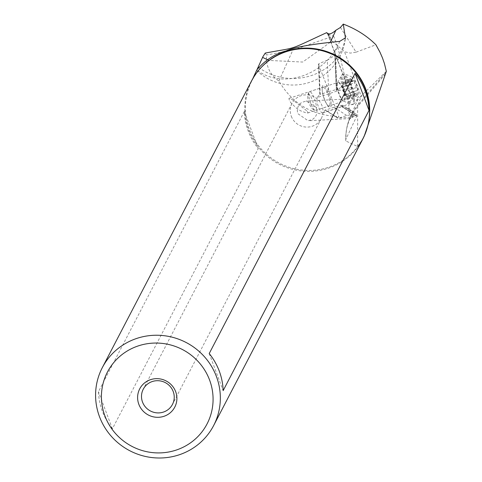<?xml version="1.0" encoding="UTF-8"?>
<svg xmlns="http://www.w3.org/2000/svg" width="482" height="482" viewBox="0 0 482 482"><rect width="100%" height="100%" fill="white"/><g stroke="black" fill="none" stroke-linecap="round" stroke-linejoin="round"><path stroke-width="0.36" stroke-dasharray="2.41 1.81" d="M251.514 81.006A62.744 61.009 -152.5 0 0 260.672 149.836A62.744 61.009 -152.5 0 0 328.971 167.971A62.744 61.009 -152.5 0 0 362.826 138.949M244.32 111.475L98.455 391.691A62.744 61.009 -152.5 0 0 112.39 428.775L258.256 148.558A62.744 61.009 27.5 0 1 244.32 111.475L258.256 148.558M265.245 53.068L266.528 55.008C265.793 66.04 269.92 74.704 278.909 80.982C292.213 103.757 312.203 115.602 338.87 116.524L337.502 117.837L337.96 118.06L348.07 117.451L356.487 115.734L356.722 116.186L345.757 139.581A52.701 50.369 0 0 1 345.739 138.382A52.701 50.369 0 0 1 357.644 106.504A52.701 12.002 -139.5 0 1 357.903 104.956A52.701 51.158 -158.6 0 0 349.372 119.162A52.701 51.158 -158.6 0 0 345.968 138.798M341.877 106.305L341.599 106.1A9.122 2.332 -108.2 0 0 342.148 106.558L356.433 115.8L343.003 107.42A10.261 2.621 -108.2 0 1 341.877 106.305L344.714 105.763L346.835 104.528L347.992 102.708L348.366 100.618L348.209 98.569L346.745 94.454L343.973 91.231L341.581 90.2L339.75 90.17L317.222 97.569L319.843 94.309L318.524 64.6L338.87 116.524M256.599 70.408L257.177 69.269M344.714 105.763L322.651 112.999A8.236 2.103 -108.2 0 0 322.946 112.788L325.26 109.914L337.96 118.06L325.229 110.089M306.624 110.661L293.243 100.352L290.947 98.876L289.537 98.304L288.893 98.539L289.586 100.901L291.23 103.238L296.677 108.336L300.479 110.752L306.51 113.029L307.685 113.035L308.106 112.613L306.624 110.661M339.491 117.885L346.769 115.499L356.102 114.114L356.487 115.734M341.599 106.1L342.322 105.203L356.102 114.114M261.166 67.492A62.527 60.798 -152.5 0 0 250.809 82.976A62.527 60.798 -152.5 0 0 262.19 150.077A62.527 60.798 -152.5 0 0 329.266 167.061A62.527 60.798 -152.5 0 0 361.614 140.66L357.638 146.552L345.739 140.931L345.739 138.382A52.701 52.701 0 0 1 349.372 119.162L350.336 116.698L350.167 118.632L352.896 115.65A9.881 9.628 87 0 1 349.577 108.474L347.968 108.022L348.498 108.655L354.915 113.3L356.722 116.186M328.188 33.764L331.869 40.856L344.497 51.725L361.126 95.966L361.621 95.472L357.903 104.956L385.937 72.186M361.126 95.966L357.644 100.123L353.752 98.593L351.541 99.798L349.48 102.202L348.709 105.775L349.577 108.474M350.336 116.698L357.644 100.123M352.896 115.65L352.728 117.602L354.915 113.3M345.739 140.931L345.757 139.581M362.428 139.268L364.29 135.942M339.708 41.38A52.701 43.663 146.1 0 1 302.817 75.831A52.701 43.663 146.1 0 1 256.828 69.92M258.521 67.311A52.701 46.158 179.4 0 0 312.179 75.282A52.701 46.158 179.4 0 0 345.172 38.795M330.381 42.253L302.678 62.045L268.968 60.437M278.909 80.982L292.863 50.074L266.528 55.008M292.863 50.074L333.61 36.042L327.953 34.216L327.658 33.993L328.007 33.348M327.296 60.232L318.855 63.66L320.223 94.394L328.694 91.616L327.296 60.232L335.532 54.84L334.761 52.869L336.418 90.2L339.75 90.17M318.855 63.66L318.524 64.6M333.61 36.042L337.846 47.158L334.894 51.423L334.761 52.869M328.694 91.616L337.069 89.399L335.532 54.84M337.069 89.399L336.418 90.2M320.223 94.394L319.843 94.309L320.223 94.394M322.651 112.999A8.236 2.103 -108.2 0 1 318.301 106.474A8.236 2.103 -108.2 0 1 317.222 97.569M331.176 103.883A11.526 2.946 71.8 0 0 326.272 88.351A11.526 2.946 71.8 0 0 322.09 88.953A11.526 2.946 71.8 0 0 322.127 89.562A11.526 2.946 71.8 0 0 327.067 104.612A11.526 2.946 71.8 0 0 331.176 103.883M342.322 105.203L334.062 107.275L325.591 110.059M334.062 107.275L346.769 115.499M327.953 34.216L352.378 99.28M346.203 82.771L346.034 82.079L337.49 90.429M316.198 107.293L306.221 101.069L301.834 102.389C297.906 105.034 296.563 108.781 297.798 113.619L308.094 120.759L312.475 119.44C316.734 116.475 317.975 112.427 316.198 107.293M347.968 108.022A11.526 11.231 -93 0 0 352.728 117.602M291.309 116.264A16.466 16.014 -152.5 0 0 305.733 127.043A16.466 16.014 -152.5 0 0 321.259 118.59A16.466 16.014 -152.5 0 0 321.988 105.703A16.466 16.014 -152.5 0 0 307.558 94.924A16.466 16.014 -152.5 0 0 292.038 103.377A16.466 16.014 -152.5 0 0 291.309 116.264M386.323 71.33L361.621 95.472M340.437 27.462L356.114 52.158L350.36 53.104L344.497 51.725M356.114 52.158L375.918 44.778M337.846 47.158L346.034 82.079M329.977 102.997A9.881 2.524 -108.2 0 1 329.164 105.986A9.881 2.524 -108.2 0 1 326.453 103.624A9.881 2.524 -108.2 0 1 322.223 90.718A9.881 2.524 -108.2 0 1 322.187 90.2A9.881 2.524 -108.2 0 1 323 87.212A9.881 2.524 -108.2 0 1 327.206 92.466A9.881 2.524 -108.2 0 1 329.977 102.997M209.212 353.553L223.148 390.637M112.39 428.775L98.455 391.691M307.643 96.514A7.905 2.018 71.8 0 0 309.468 104.004A7.905 2.018 71.8 0 0 312.625 109.04A7.905 2.018 71.8 0 0 313.872 106.751A7.905 2.018 71.8 0 0 311.245 97.448A7.905 2.018 71.8 0 0 307.871 94.55A7.905 2.018 71.8 0 0 307.643 96.514M308.679 94.635A9.881 2.524 -108.2 0 1 308.962 92.189A9.881 2.524 -108.2 0 1 309.486 91.646A9.881 2.524 -108.2 0 1 313.692 96.9A9.881 2.524 -108.2 0 1 316.463 107.432A9.881 2.524 -108.2 0 1 315.65 110.42A9.881 2.524 -108.2 0 1 314.909 110.3A9.881 2.524 -108.2 0 1 310.956 103.998A9.881 2.524 -108.2 0 1 308.679 94.635M353.505 99.882A15.81 4.043 -108.2 0 1 352.203 104.666A15.81 4.043 -108.2 0 1 351.191 104.552A15.81 4.043 -108.2 0 1 344.799 94.647A15.81 4.043 -108.2 0 1 341.045 79.41A15.81 4.043 -108.2 0 1 341.593 75.312A15.81 4.043 -108.2 0 1 342.347 74.62A15.81 4.043 -108.2 0 1 349.07 83.031A15.81 4.043 -108.2 0 1 353.505 99.882M341.985 79.102A15.81 4.043 -108.2 0 1 343.286 74.312A15.81 4.043 -108.2 0 1 343.738 74.264A15.81 4.043 -108.2 0 1 350.336 83.482A15.81 4.043 -108.2 0 1 354.445 99.569A15.81 4.043 -108.2 0 1 353.535 104.124A15.81 4.043 -108.2 0 1 353.143 104.359A15.81 4.043 -108.2 0 1 346.419 95.948A15.81 4.043 -108.2 0 1 341.985 79.102A17.129 12.219 177.5 0 1 350.04 80.295A10.869 2.778 -108.2 0 1 351.962 77.277A10.869 2.778 -108.2 0 1 358.602 94.37A10.869 2.778 -108.2 0 1 358.379 96.828A10.869 2.778 -108.2 0 1 353.776 93.333A10.869 2.778 -108.2 0 1 350.04 80.295M356.547 87.501A3.597 0.922 -108.2 0 1 354.71 82.82A1.675 0.428 71.8 0 0 354.198 81.187A1.675 0.428 71.8 0 0 353.565 80.47A1.675 0.428 71.8 0 0 353.433 80.723A3.597 0.922 -108.2 0 1 353.155 81.259A3.597 0.922 -108.2 0 1 351.764 79.638A1.675 0.428 71.8 0 0 351.113 78.885A1.675 0.428 71.8 0 0 350.974 79.391A1.675 0.428 71.8 0 0 351.209 80.554A3.597 0.922 -108.2 0 1 351.42 84.139A3.597 0.922 -108.2 0 1 351.372 84.151A1.675 0.428 71.8 0 0 351.348 84.157A1.675 0.428 71.8 0 0 351.209 84.663A1.675 0.428 71.8 0 0 352.095 87.164A3.597 0.922 -108.2 0 1 353.933 91.845A1.675 0.428 71.8 0 0 354.445 93.478A1.675 0.428 71.8 0 0 355.077 94.189A1.675 0.428 71.8 0 0 355.21 93.942A3.597 0.922 -108.2 0 1 355.487 93.406A3.597 0.922 -108.2 0 1 356.879 95.026A1.675 0.428 71.8 0 0 357.53 95.779A1.675 0.428 71.8 0 0 357.433 94.111A3.597 0.922 -108.2 0 1 356.927 91.61A3.597 0.922 -108.2 0 1 357.222 90.526A3.597 0.922 -108.2 0 1 357.27 90.514A1.675 0.428 71.8 0 0 357.295 90.508A1.675 0.428 71.8 0 0 357.307 89.224A1.675 0.428 71.8 0 0 356.547 87.501L348.143 90.255L349.48 91.972L349.402 92.809L347.926 94.568L349.673 97.804L349.715 98.328L349.263 98.304L346.805 96.701L355.21 93.942M344.19 90.658A18.406 12.008 148.7 0 1 346.166 83.47L346.275 87.881L347.221 89.64L348.143 90.255M346.166 83.47L345.034 83.476L345.449 83.133M355.487 93.406L346.576 96.328L346.805 96.701L345.528 94.599L343.696 89.923L352.095 87.164M343.696 89.923L342.738 86.368L343.009 82.006L343.666 83.97L344.244 84.181L345.034 83.476L353.433 80.723M343.009 82.006L343.359 82.398L351.764 79.638M368.881 102.407C370.797 116.114 368.375 128.863 361.614 140.66A62.527 60.798 -152.5 0 0 368.362 123.29M342.148 106.558A1.319 1.217 -57.1 0 0 343.003 107.42L348.498 108.655M322.946 112.788L343.413 106.07M385.335 74.138L357.644 106.504L357.638 146.552M334.894 51.423L336.629 90.495M344.678 98.171A9.881 2.524 -108.2 0 1 343.865 101.166A9.881 2.524 -108.2 0 1 339.659 95.906A9.881 2.524 -108.2 0 1 336.888 85.374A9.881 2.524 -108.2 0 1 337.701 82.386A9.881 2.524 -108.2 0 1 341.907 87.64A9.881 2.524 -108.2 0 1 344.678 98.171M337.225 85.139A10.044 2.567 -108.2 0 1 337.569 82.543A10.044 2.567 -108.2 0 1 341.871 86.477A10.044 2.567 -108.2 0 1 345.136 98.147A10.044 2.567 -108.2 0 1 343.666 101.118A10.044 2.567 -108.2 0 1 339.605 94.821A10.044 2.567 -108.2 0 1 337.225 85.139M346.311 85.579L354.71 82.82M348.872 93.273L357.27 90.514M349.028 96.864L357.433 94.111M348.48 97.78L356.879 95.026M345.528 94.599L353.933 91.845M351.348 84.157L342.973 86.905L351.372 84.151M342.81 83.314L351.209 80.554M277.975 55.087C265.648 61.383 256.593 70.679 250.809 82.976L252.779 78.705M356.361 116.144L341.611 106.347M256.593 70.426A52.701 52.701 0 0 0 345.425 37.831M319.801 94.4L318.469 64.359M325.314 110.143L337.484 118.018M347.582 87.019L327.658 34.011M353.752 98.593L306.221 101.069M350.167 118.566L308.094 120.759M292.038 103.377L143.256 389.197M321.259 118.59L172.472 404.404M331.869 40.856L326.669 32.662M336.334 90.303L334.647 52.351M326.453 103.624L327.067 104.612M322.223 90.718L322.127 89.562M289.146 98.322L323 87.212M307.757 113.011L329.164 105.986M307.871 94.55L308.962 92.189M312.625 109.04L314.909 110.3M315.65 110.42L343.666 101.118L351.191 104.552M309.486 91.646L337.569 82.543L341.593 75.312M342.347 74.62L343.286 74.312M352.203 104.666L353.143 104.359M353.535 104.124A17.129 17.129 0 0 0 358.379 96.828M351.962 77.277A17.129 17.129 0 0 0 343.738 74.264M353.565 80.47L345.359 83.163M357.295 90.508L348.932 93.255M357.222 90.526L348.775 93.297M357.53 95.779L349.649 98.364M355.077 94.189L346.877 96.882M351.42 84.139L342.943 86.923M351.113 78.885L342.973 81.554M353.155 81.259L344.244 84.181M342.72 86.079A18.406 18.406 0 0 0 346.691 96.563"/><path stroke-width="0.72" d="M137.744 346.082A56.159 54.605 27.5 0 1 209.562 379.973A56.159 54.605 27.5 0 1 176.761 449.887A56.159 54.605 27.5 0 1 104.937 415.996A56.159 54.605 27.5 0 1 137.744 346.082M138.84 404.32A19.762 19.214 -152.5 0 0 164.115 416.249A19.762 19.214 -152.5 0 0 175.659 391.643A19.762 19.214 -152.5 0 0 150.384 379.72A19.762 19.214 -152.5 0 0 138.84 404.32M136.165 338.629A62.744 61.009 -152.5 0 0 102.305 367.646A62.744 61.009 -152.5 0 0 99.515 416.743A62.744 61.009 -152.5 0 0 179.762 454.61A62.744 61.009 27.5 0 0 213.616 425.594A62.744 61.009 27.5 0 0 204.464 356.764A62.744 61.009 27.5 0 0 136.165 338.629M213.616 425.594L362.826 138.949A62.744 61.009 -152.5 0 0 368.881 102.407A62.744 61.009 -152.5 0 0 285.374 51.984A62.744 61.009 -152.5 0 0 277.975 55.087A62.744 61.009 -152.5 0 0 251.514 81.006L102.305 367.646M223.148 390.637A62.744 61.009 -152.5 0 0 209.212 353.553L355.077 73.336A62.744 61.009 27.5 0 1 369.019 110.42L223.148 390.637M364.29 135.942L386.323 71.33L384.443 63.612L382.443 57.846L379.955 52.152L375.918 44.778C366.941 35.843 356.059 28.95 343.28 24.1L345.425 37.831L339.708 41.38C311.541 44.133 293.659 47.32 286.073 50.947C274.999 53.749 265.251 60.069 256.828 69.92L256.599 70.408M257.177 69.269L262.913 56.683L265.245 53.068C299.382 46.664 285.989 51.363 326.657 32.649C328.483 34.861 331.544 34.071 335.84 30.288L330.381 42.253M258.189 67.058A52.701 46.158 179.4 0 0 258.521 67.311M268.968 60.437L262.63 57.394M343.28 24.1L340.437 27.462L335.84 30.288M345.172 38.795A52.701 46.158 179.4 0 0 345.425 37.018M326.694 32.704L328.188 33.764M173.207 391.523A16.466 16.014 -152.5 0 0 158.777 380.744A16.466 16.014 -152.5 0 0 143.256 389.197A16.466 16.014 -152.5 0 0 142.527 402.084A16.466 16.014 -152.5 0 0 156.951 412.863A16.466 16.014 -152.5 0 0 172.472 404.404A16.466 16.014 -152.5 0 0 173.207 391.523M369.019 110.42L355.077 73.336M368.362 123.29A62.527 60.798 -152.5 0 0 348.112 63.847A62.527 60.798 -152.5 0 0 285.82 51.478A62.527 60.798 -152.5 0 0 261.166 67.492M252.779 78.705L256.713 70.155M260.455 62.027L262.913 56.683"/></g></svg>
